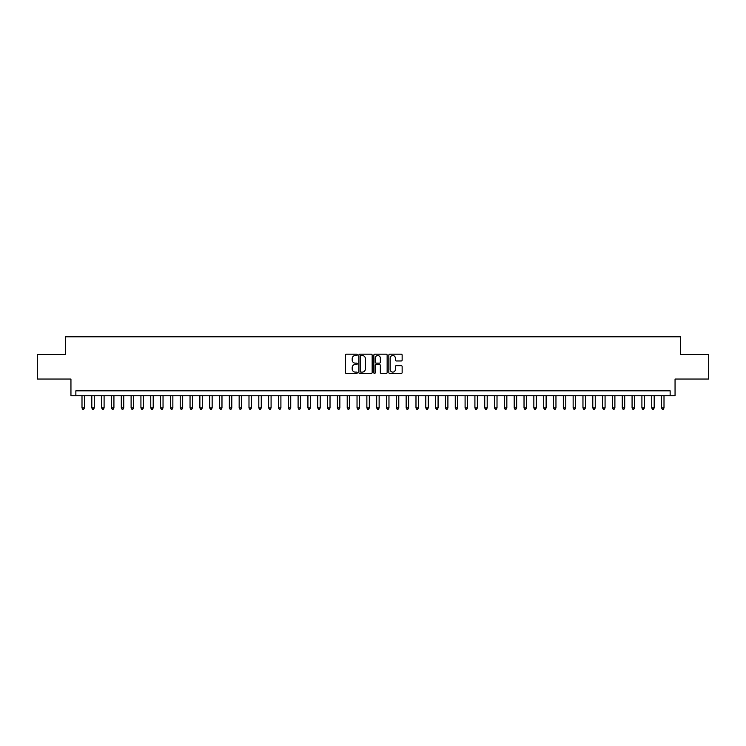 <?xml version="1.0" encoding="UTF-8"?>
<svg xmlns="http://www.w3.org/2000/svg" width="746" height="746" viewBox="0 0 746 746"><rect width="100%" height="100%" fill="white"/><g stroke="black" fill="none" stroke-linecap="round" stroke-linejoin="round"><path stroke-width="1.12" d="M357.287 354.844A0.671 0.671 0 0 0 356.607 354.173L346.368 354.173A0.96 0.96 0 0 0 345.398 355.133L345.398 372.496A0.96 0.96 0 0 0 346.368 373.457L356.607 373.457A0.671 0.671 0 0 0 357.287 372.786A0.671 0.671 0 0 0 356.607 372.105L355.282 372.105A3.087 3.087 0 0 1 352.196 369.018L352.196 367.573A3.087 3.087 0 0 1 355.282 364.486L356.607 364.486A0.671 0.671 0 0 0 357.287 363.815A0.671 0.671 0 0 0 356.607 363.143L355.282 363.143A3.087 3.087 0 0 1 352.196 360.057L352.196 358.612A3.087 3.087 0 0 1 355.282 355.525L356.607 355.525A0.671 0.671 0 0 0 357.287 354.844M401.18 360.971A0.96 0.96 0 0 0 402.141 360.01L402.141 355.133A0.96 0.96 0 0 0 401.18 354.173L389.804 354.173A0.96 0.96 0 0 0 388.834 355.133L388.834 372.496A0.96 0.96 0 0 0 389.804 373.457L401.18 373.457A0.96 0.96 0 0 0 402.141 372.496L402.141 366.612A0.96 0.96 0 0 0 401.18 365.652L396.312 365.652A0.96 0.96 0 0 0 395.343 366.612L395.343 369.531A2.583 2.583 0 0 1 392.769 372.105A2.583 2.583 0 0 1 390.186 369.531L390.186 358.099A2.583 2.583 0 0 1 392.769 355.525A2.583 2.583 0 0 1 395.343 358.099L395.343 360.01A0.96 0.96 0 0 0 396.312 360.971L401.18 360.971M670.141 395.744L675.055 395.744L675.055 379.043L708.7 379.043L708.7 354.481L680.455 354.481L680.455 336.8L65.545 336.8L65.545 354.481L37.3 354.481L37.3 379.043L70.945 379.043L70.945 395.744L670.141 395.744L670.141 390.829L75.859 390.829L75.859 395.744M372.161 355.133A0.96 0.96 0 0 0 371.191 354.173L359.814 354.173A0.96 0.96 0 0 0 358.854 355.133L358.854 372.496A0.96 0.96 0 0 0 359.814 373.457L371.191 373.457A0.96 0.96 0 0 0 372.161 372.496L372.161 355.133M374.809 354.173L386.186 354.173A0.96 0.96 0 0 1 387.146 355.133L387.146 372.496A0.96 0.96 0 0 1 386.186 373.457L381.318 373.457A0.96 0.96 0 0 1 380.348 372.496L380.348 365.456A0.96 0.96 0 0 0 379.388 364.486L376.161 364.486A0.96 0.96 0 0 0 375.191 365.456L375.191 372.786A0.671 0.671 0 0 1 374.52 373.457A0.671 0.671 0 0 1 373.839 372.786L373.839 355.133A0.96 0.96 0 0 1 374.809 354.173M360.877 355.525A0.671 0.671 0 0 0 360.197 356.196L360.197 371.433A0.671 0.671 0 0 0 360.877 372.105L362.276 372.105A3.087 3.087 0 0 0 365.363 369.018L365.363 358.612A3.087 3.087 0 0 0 362.276 355.525L360.877 355.525M380.348 358.155A2.583 2.583 0 0 0 377.774 355.572A2.583 2.583 0 0 0 375.191 358.155L375.191 362.174A0.96 0.96 0 0 0 376.161 363.143L379.388 363.143A0.96 0.96 0 0 0 380.348 362.174L380.348 358.155M81.995 395.744L81.995 407.922L84.447 407.922L84.447 395.744M84.447 407.922L83.711 409.2L82.731 409.2L81.995 407.922M91.814 395.744L91.814 407.922L94.276 407.922L94.276 395.744M94.276 407.922L93.539 409.2L92.551 409.2L91.814 407.922M101.642 395.744L101.642 407.922L104.095 407.922L104.095 395.744M104.095 407.922L103.358 409.2L102.379 409.2L101.642 407.922M111.462 395.744L111.462 407.922L113.924 407.922L113.924 395.744M113.924 407.922L113.187 409.2L112.198 409.2L111.462 407.922M121.29 395.744L121.29 407.922L123.743 407.922L123.743 395.744M123.743 407.922L123.006 409.2L122.027 409.2L121.29 407.922M131.109 395.744L131.109 407.922L133.562 407.922L133.562 395.744M133.562 407.922L132.825 409.2L131.846 409.2L131.109 407.922M140.929 395.744L140.929 407.922L143.391 407.922L143.391 395.744M143.391 407.922L142.654 409.2L141.665 409.2L140.929 407.922M150.757 395.744L150.757 407.922L153.21 407.922L153.21 395.744M153.21 407.922L152.473 409.2L151.494 409.2L150.757 407.922M160.576 395.744L160.576 407.922L163.038 407.922L163.038 395.744M163.038 407.922L162.302 409.2L161.313 409.2L160.576 407.922M170.405 395.744L170.405 407.922L172.858 407.922L172.858 395.744M172.858 407.922L172.121 409.2L171.142 409.2L170.405 407.922M180.224 395.744L180.224 407.922L182.677 407.922L182.677 395.744M182.677 407.922L181.94 409.2L180.961 409.2L180.224 407.922M190.044 395.744L190.044 407.922L192.505 407.922L192.505 395.744M192.505 407.922L191.769 409.2L190.78 409.2L190.044 407.922M199.872 395.744L199.872 407.922L202.325 407.922L202.325 395.744M202.325 407.922L201.588 409.2L200.609 409.2L199.872 407.922M209.691 395.744L209.691 407.922L212.153 407.922L212.153 395.744M212.153 407.922L211.416 409.2L210.428 409.2L209.691 407.922M219.52 395.744L219.52 407.922L221.972 407.922L221.972 395.744M221.972 407.922L221.236 409.2L220.256 409.2L219.52 407.922M229.339 395.744L229.339 407.922L231.792 407.922L231.792 395.744M231.792 407.922L231.055 409.2L230.076 409.2L229.339 407.922M239.158 395.744L239.158 407.922L241.62 407.922L241.62 395.744M241.62 407.922L240.883 409.2L239.895 409.2L239.158 407.922M248.987 395.744L248.987 407.922L251.439 407.922L251.439 395.744M251.439 407.922L250.703 409.2L249.724 409.2L248.987 407.922M258.806 395.744L258.806 407.922L261.268 407.922L261.268 395.744M261.268 407.922L260.531 409.2L259.543 409.2L258.806 407.922M268.635 395.744L268.635 407.922L271.087 407.922L271.087 395.744M271.087 407.922L270.35 409.2L269.371 409.2L268.635 407.922M278.454 395.744L278.454 407.922L280.906 407.922L280.906 395.744M280.906 407.922L280.17 409.2L279.19 409.2L278.454 407.922M288.273 395.744L288.273 407.922L290.735 407.922L290.735 395.744M290.735 407.922L289.998 409.2L289.01 409.2L288.273 407.922M298.102 395.744L298.102 407.922L300.554 407.922L300.554 395.744M300.554 407.922L299.817 409.2L298.838 409.2L298.102 407.922M307.921 395.744L307.921 407.922L310.383 407.922L310.383 395.744M310.383 407.922L309.646 409.2L308.657 409.2L307.921 407.922M317.749 395.744L317.749 407.922L320.202 407.922L320.202 395.744M320.202 407.922L319.465 409.2L318.486 409.2L317.749 407.922M327.569 395.744L327.569 407.922L330.021 407.922L330.021 395.744M330.021 407.922L329.284 409.2L328.305 409.2L327.569 407.922M337.388 395.744L337.388 407.922L339.85 407.922L339.85 395.744M339.85 407.922L339.113 409.2L338.125 409.2L337.388 407.922M347.216 395.744L347.216 407.922L349.669 407.922L349.669 395.744M349.669 407.922L348.932 409.2L347.953 409.2L347.216 407.922M357.036 395.744L357.036 407.922L359.497 407.922L359.497 395.744M359.497 407.922L358.761 409.2L357.772 409.2L357.036 407.922M366.864 395.744L366.864 407.922L369.317 407.922L369.317 395.744M369.317 407.922L368.58 409.2L367.601 409.2L366.864 407.922M376.683 395.744L376.683 407.922L379.136 407.922L379.136 395.744M379.136 407.922L378.399 409.2L377.42 409.2L376.683 407.922M386.503 395.744L386.503 407.922L388.964 407.922L388.964 395.744M388.964 407.922L388.228 409.2L387.239 409.2L386.503 407.922M396.331 395.744L396.331 407.922L398.784 407.922L398.784 395.744M398.784 407.922L398.047 409.2L397.068 409.2L396.331 407.922M406.15 395.744L406.15 407.922L408.612 407.922L408.612 395.744M408.612 407.922L407.875 409.2L406.887 409.2L406.15 407.922M415.979 395.744L415.979 407.922L418.431 407.922L418.431 395.744M418.431 407.922L417.695 409.2L416.716 409.2L415.979 407.922M425.798 395.744L425.798 407.922L428.251 407.922L428.251 395.744M428.251 407.922L427.514 409.2L426.535 409.2L425.798 407.922M435.617 395.744L435.617 407.922L438.079 407.922L438.079 395.744M438.079 407.922L437.342 409.2L436.354 409.2L435.617 407.922M445.446 395.744L445.446 407.922L447.898 407.922L447.898 395.744M447.898 407.922L447.162 409.2L446.183 409.2L445.446 407.922M455.265 395.744L455.265 407.922L457.727 407.922L457.727 395.744M457.727 407.922L456.99 409.2L456.002 409.2L455.265 407.922M465.094 395.744L465.094 407.922L467.546 407.922L467.546 395.744M467.546 407.922L466.81 409.2L465.83 409.2L465.094 407.922M474.913 395.744L474.913 407.922L477.365 407.922L477.365 395.744M477.365 407.922L476.629 409.2L475.65 409.2L474.913 407.922M484.732 395.744L484.732 407.922L487.194 407.922L487.194 395.744M487.194 407.922L486.457 409.2L485.469 409.2L484.732 407.922M494.561 395.744L494.561 407.922L497.013 407.922L497.013 395.744M497.013 407.922L496.277 409.2L495.297 409.2L494.561 407.922M504.38 395.744L504.38 407.922L506.842 407.922L506.842 395.744M506.842 407.922L506.105 409.2L505.117 409.2L504.38 407.922M514.208 395.744L514.208 407.922L516.661 407.922L516.661 395.744M516.661 407.922L515.924 409.2L514.945 409.2L514.208 407.922M524.028 395.744L524.028 407.922L526.48 407.922L526.48 395.744M526.48 407.922L525.743 409.2L524.764 409.2L524.028 407.922M533.847 395.744L533.847 407.922L536.309 407.922L536.309 395.744M536.309 407.922L535.572 409.2L534.584 409.2L533.847 407.922M543.675 395.744L543.675 407.922L546.128 407.922L546.128 395.744M546.128 407.922L545.391 409.2L544.412 409.2L543.675 407.922M553.495 395.744L553.495 407.922L555.957 407.922L555.957 395.744M555.957 407.922L555.22 409.2L554.231 409.2L553.495 407.922M563.323 395.744L563.323 407.922L565.776 407.922L565.776 395.744M565.776 407.922L565.039 409.2L564.06 409.2L563.323 407.922M573.142 395.744L573.142 407.922L575.595 407.922L575.595 395.744M575.595 407.922L574.858 409.2L573.879 409.2L573.142 407.922M582.962 395.744L582.962 407.922L585.423 407.922L585.423 395.744M585.423 407.922L584.687 409.2L583.698 409.2L582.962 407.922M592.79 395.744L592.79 407.922L595.243 407.922L595.243 395.744M595.243 407.922L594.506 409.2L593.527 409.2L592.79 407.922M602.609 395.744L602.609 407.922L605.071 407.922L605.071 395.744M605.071 407.922L604.335 409.2L603.346 409.2L602.609 407.922M612.438 395.744L612.438 407.922L614.89 407.922L614.89 395.744M614.89 407.922L614.154 409.2L613.175 409.2L612.438 407.922M622.257 395.744L622.257 407.922L624.71 407.922L624.71 395.744M624.71 407.922L623.973 409.2L622.994 409.2L622.257 407.922M632.076 395.744L632.076 407.922L634.538 407.922L634.538 395.744M634.538 407.922L633.802 409.2L632.813 409.2L632.076 407.922M641.905 395.744L641.905 407.922L644.357 407.922L644.357 395.744M644.357 407.922L643.621 409.2L642.642 409.2L641.905 407.922M651.724 395.744L651.724 407.922L654.186 407.922L654.186 395.744M654.186 407.922L653.449 409.2L652.461 409.2L651.724 407.922M661.553 395.744L661.553 407.922L664.005 407.922L664.005 395.744M664.005 407.922L663.269 409.2L662.289 409.2L661.553 407.922"/></g></svg>
